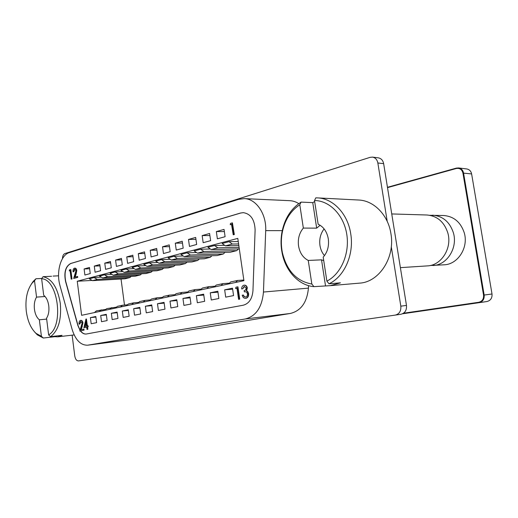 <?xml version="1.0" encoding="UTF-8"?>
<svg xmlns="http://www.w3.org/2000/svg" width="518" height="518" viewBox="0 0 518 518"><rect width="100%" height="100%" fill="white"/><g stroke="black" fill="none" stroke-linecap="round" stroke-linejoin="round"><path stroke-width="0.78" d="M60.302 303.354C61.642 319.502 58.392 330.607 50.544 336.655L48.634 334.893L46.555 318.207C48.562 315.028 49.301 310.91 48.77 305.847C48.038 300.841 46.348 297.313 43.693 295.26L41.634 278.71L43.059 276.696C51.858 278.684 57.608 287.568 60.302 303.354M31.125 284.434L33.197 281.397L35.949 278.755L34.518 280.75L36.551 297.118C34.622 300.304 33.916 304.364 34.434 309.285C35.127 314.167 36.765 317.67 39.362 319.794L41.401 336.292L43.305 338.027L54.753 336.7L57.809 336.829L62.037 335.327L50.544 336.655M43.305 338.027L37.335 334.855L34.816 332.193M41.816 278.451L35.949 278.755M43.059 276.696L51.593 276.275M54.688 336.176L54.753 336.7M39.362 319.794L46.665 319.094M34.518 280.75L32.142 283.068C27.046 289.95 25.097 299.339 26.288 311.24C27.642 321.121 30.892 328.496 36.033 333.372L41.401 336.292M48.634 334.893C64.18 326.469 58.178 279.254 41.634 278.71M45.066 296.51L36.551 297.118M391.291 246.775L400.822 306.177C401.172 311.033 399.333 314.005 395.318 315.086L78.503 360.91C76.612 360.858 75.369 359.233 74.78 356.047L72.132 335.152M62.477 258.611C62.561 255.931 63.351 254.254 64.841 253.593L370.105 157.343L372.5 157.116L378.321 157.848C381.177 158.378 382.951 160.321 383.65 163.656L406.468 305.419C406.818 310.23 404.992 313.176 400.99 314.245L395.338 315.08L400.99 314.245M372.5 157.116C375.369 157.653 377.149 159.609 377.849 162.982L387.218 221.367M87.607 345.195L245.228 318.984C255.989 316.239 262.063 307.265 263.455 292.042L265.702 230.633C266.576 213.979 256.08 198.731 244.269 198.614L238.578 199.365L69.218 252.654C60.697 254.973 56.028 272.196 59.997 285.619L72.099 329.331C75.466 340.028 80.633 345.318 87.607 345.195L132.945 339.284L290.371 313.455C301.003 310.819 307.025 302.376 308.437 288.125L308.54 285.645M298.769 203.632C295.927 201.819 292.942 200.835 289.802 200.68L244.269 198.614M79.817 331.08L82.116 323.128L80.581 321.413L79.578 324.028L79.066 324.151C78.878 322.118 79.345 320.869 80.465 320.389L80.659 320.357C81.65 320.402 82.304 321.257 82.621 322.928L80.899 329.778L83.579 329.157L83.722 330.18L80.439 330.957C82.181 333.197 84.091 334.227 86.176 334.039L243.24 305.219C249.016 303.632 252.253 298.769 252.965 290.63L255.109 229.966C254.668 219.638 250.744 213.869 243.337 212.645L240.572 213.015L70.603 263.52C65.508 266.401 63.824 272.371 65.553 281.436L77.849 325.479L80.057 330.413M83.722 330.18L80.439 330.957M80.607 330.937C82.323 333.145 84.207 334.175 86.26 334.032M243.421 212.645L240.74 213.021L70.778 263.513C65.676 266.394 63.992 272.364 65.721 281.423L78.017 325.466L80.115 330.238M244.483 286.454L242.806 288.759L241.66 288.953C241.712 286.914 242.443 285.677 243.868 285.224L244.192 285.185C245.597 285.178 246.523 286.091 246.969 287.911L247.319 287.885L246.633 290.663L247.766 291.53L248.627 293.635C248.769 296.212 247.921 297.753 246.082 298.264L245.616 298.31M244.354 285.178L244.535 285.159C245.94 285.153 246.872 286.065 247.319 287.885M246.969 287.911L246.283 290.689L247.423 291.556L248.284 293.667C248.426 296.244 247.578 297.785 245.739 298.297L245.435 298.336C243.861 298.323 242.787 297.287 242.21 295.215L243.363 295.027L244.315 296.6L245.506 297.028M244.852 291.802L244.328 291.848L244.14 290.579C245.364 290.43 246.037 289.594 246.16 288.073L244.412 286.467M235.632 288.558L235.968 287.192L237.943 286.83L239.724 299.151L238.927 299.307L238.584 299.339L236.985 288.28L235.632 288.558L236.991 288.325M86.059 319.01L87.05 325.951L87.723 325.796L87.872 326.826L87.199 326.987L87.529 329.306L87.005 329.422L86.674 327.104L83.916 327.752L85.956 319.036L86.402 318.978L87.387 325.874M87.723 325.796L88.066 325.757L88.215 326.787L87.536 326.949L87.866 329.267L87.005 329.422M86.681 327.149L83.916 327.752M77.247 281.248L81.617 315.313L243.92 280.678L237.788 238.39L77.247 281.248L92.074 280.406M84.11 268.971L84.894 275.026L90.249 273.562L89.459 267.456L84.11 268.971L89.62 268.732M94.282 266.09L95.079 272.241L100.602 270.733L99.793 264.536L94.282 266.09L99.968 265.863M104.766 263.125L105.588 269.366L111.279 267.812L110.451 261.519L104.766 263.125L110.632 262.911M115.585 260.068L116.427 266.407L122.306 264.802L121.452 258.411L115.585 260.068L121.646 259.861M126.755 256.909L127.616 263.351L133.689 261.687L132.815 255.193L126.755 256.909L133.016 256.714M138.293 253.645L139.174 260.191L145.448 258.476L144.554 251.877L138.293 253.645L144.768 253.47M150.214 250.278L151.114 256.928L157.601 255.154L156.689 248.446L150.214 250.278L156.915 250.116M162.535 246.788L163.468 253.548L170.176 251.716L169.237 244.897L162.535 246.788L169.477 246.652M175.291 243.182L176.243 250.058L183.191 248.161L182.219 241.226L175.291 243.182L182.478 243.071M188.494 239.452L189.471 246.445L196.665 244.477L195.668 237.419L188.494 239.452L195.946 239.368M202.162 235.586L203.173 242.702L210.625 240.663L209.602 233.482L202.162 235.586L209.894 235.541M216.336 231.578L217.372 238.817L225.103 236.707L224.048 229.396L216.336 231.578L224.365 231.572M90.391 317.625L91.181 323.737L96.613 322.662L95.811 316.498L90.391 317.625L95.888 317.074M100.706 315.488L101.515 321.697L107.116 320.59L106.3 314.329L100.706 315.488L106.378 314.931M111.351 313.28L112.173 319.587L117.955 318.447L117.12 312.089L111.351 313.28L117.197 312.717M122.326 311.007L123.174 317.411L129.144 316.233L128.283 309.777L122.326 311.007L128.373 310.437M133.663 308.663L134.531 315.171L140.695 313.947L139.815 307.388L133.663 308.663L139.912 308.08M145.377 306.235L146.27 312.846L152.635 311.59L151.735 304.921L145.377 306.235L151.832 305.646M157.478 303.729L158.398 310.45L164.983 309.149L164.057 302.37L157.478 303.729L164.161 303.127M170.001 301.139L170.94 307.97L177.752 306.624L176.8 299.728L170.001 301.139L176.91 300.524M182.951 298.452L183.916 305.406L190.974 304.014L189.996 296.995L182.951 298.452L190.112 297.837M196.361 295.681L197.352 302.752L204.662 301.308L203.658 294.166L196.361 295.681L203.781 295.053M210.256 292.799L211.273 300L218.849 298.504L217.819 291.233L210.256 292.799L217.948 292.171M224.663 289.821L225.706 297.144L233.566 295.597L232.504 288.196L224.663 289.821L232.647 289.186M230.232 224.721L230.529 223.375L232.42 222.876L234.324 234.544L233.573 234.771L233.223 234.777L231.52 224.313L230.232 224.721L231.533 224.423M69.276 270.908L69.464 269.852L70.804 269.554L72.002 278.975L71.523 279.105L71.18 279.124L70.098 270.674L69.276 270.908L70.111 270.752M74.883 269.133L73.88 271.685L73.051 271.84C72.896 269.897 73.349 268.674 74.417 268.175L74.696 268.13C75.596 268.214 76.172 269.01 76.431 270.525L76.774 270.506L76.101 274.223L75.091 277.052M74.877 268.136L75.039 268.117C75.939 268.201 76.515 268.997 76.774 270.506M76.431 270.525L74.722 277.149L77.609 276.437L77.732 277.408L73.679 278.444L75.952 270.739L74.857 269.14M80.873 321.393L79.921 323.996L79.066 324.151M80.814 320.351L80.996 320.325C81.993 320.364 82.647 321.225 82.958 322.889L81.255 329.694M83.579 329.157L83.922 329.118L84.065 330.141M243.013 295.053L244.315 296.6M74.521 269.153L73.537 271.697L73.88 271.685M73.537 271.697L73.051 271.84M87.872 326.826L88.215 326.787M77.266 276.457L77.732 277.408M77.389 277.428L73.679 278.444M246.283 290.689L246.633 290.663M70.461 269.567L71.665 278.988L72.002 278.975M71.665 278.988L71.18 279.124M87.199 326.987L87.536 326.949M248.284 293.667L248.627 293.635M245.739 298.297L246.082 298.264M79.578 324.028L79.921 323.996M237.6 286.855L239.381 299.184L239.724 299.151M239.381 299.184L238.584 299.339M247.423 291.556L247.766 291.53M243.965 296.633L245.564 297.015C246.879 296.736 247.52 295.713 247.487 293.933C246.976 292.243 246.037 291.537 244.684 291.809L244.328 291.848M87.529 329.306L87.866 329.267M82.621 322.928L82.958 322.889M232.07 222.876L233.974 234.544L234.324 234.544M233.974 234.544L233.223 234.777M121.037 279.027L124.488 305.063M238.248 241.543L229.001 241.673L222.125 243.499L225.44 245.849L238.83 245.584M224.702 245.325L214.523 245.519L207.893 247.28L211.208 249.572L239.31 248.886M210.373 248.996L200.563 249.229L194.166 250.932L197.475 253.172L230.355 252.227L236.739 250.615L238.513 248.905M196.555 252.551L187.089 252.81L180.911 254.455L184.207 256.643L217.107 255.568L223.284 254.008L225.006 252.383M183.21 255.983L174.074 256.274L168.104 257.86L171.387 259.997L204.293 258.799L210.269 257.291L211.94 255.737M170.318 259.304L161.493 259.615L155.724 261.15L158.994 263.241L191.88 261.933L197.675 260.47L199.288 258.981M157.861 262.516L149.333 262.846L143.745 264.335L147.008 266.381L179.863 264.963L185.47 263.545L187.043 262.121M145.811 265.63L137.561 265.974L132.155 267.411L135.405 269.418L168.214 267.903L173.653 266.53L175.175 265.164M134.149 268.641L126.172 269.004L120.934 270.396L124.171 272.358L156.922 270.752L162.192 269.418L163.669 268.11M122.863 271.568L115.132 271.937L110.062 273.284L113.28 275.207L145.959 273.517L151.075 272.222L152.512 270.966M111.927 274.398L104.442 274.78L99.527 276.088L102.726 277.972L135.327 276.198L140.294 274.948L141.686 273.737M101.327 277.149L94.075 277.538L89.303 278.801L92.495 280.652L125 278.801L129.824 277.583L131.177 276.424M244.062 286.499L242.806 288.759M242.463 288.791L241.66 288.953M84.79 326.489L86.525 326.081L85.91 321.723L84.79 326.489M116.492 307.135L106.74 308.637L104.746 310.373M127.447 304.804L122.513 305.238L120.519 307.012M150.447 299.916L145.182 300.362L143.182 302.175M175 294.697L169.367 295.15L163.533 296.406L161.538 298.258M169.367 295.15L167.372 297.015M215.106 286.195L208.845 286.655L202.383 288.047L200.401 289.963M138.759 302.395L133.67 302.836L131.669 304.629M229.448 283.158L222.954 283.618L220.992 285.573M162.516 297.351L157.071 297.798L151.431 299.015L149.43 300.841M157.071 297.798L155.076 299.637M105.866 309.395L96.413 310.858L94.418 312.581M111.713 307.562L109.712 309.317M208.845 286.655L206.87 288.584M187.904 291.958L182.077 292.417L176.042 293.712L174.048 295.59M101.237 309.822L99.242 311.551M243.829 280.044L237.581 280.465L230.633 281.96L228.671 283.935M182.077 292.417L180.089 294.302M201.269 289.122L195.228 289.581L193.246 291.492M122.513 305.238L117.392 306.345L115.391 308.106M195.228 289.581L188.986 290.928L186.998 292.825M133.67 302.836L128.373 303.975L126.379 305.762M145.182 300.362L139.718 301.534L137.717 303.341M222.954 283.618L216.252 285.055L214.284 287.004M237.581 280.465L235.625 282.452M115.132 271.937L118.363 273.88L151.075 272.222M126.172 269.004L129.409 270.985L162.192 269.418M161.493 259.615L164.776 261.732L197.675 260.47M214.523 245.519L217.845 247.837L239.089 247.364M229.001 241.673L232.323 244.049L225.44 245.849M200.563 249.229L203.878 251.495L236.739 250.615M118.363 273.88L113.28 275.207M149.333 262.846L152.603 264.918L185.47 263.545M137.561 265.974L140.818 268L135.405 269.418M164.776 261.732L158.994 263.241M217.845 247.837L211.208 249.572M129.409 270.985L124.171 272.358M140.818 268L173.653 266.53M104.442 274.78L107.653 276.683L140.294 274.948M152.603 264.918L147.008 266.381M107.653 276.683L102.726 277.972M187.089 252.81L190.391 255.024L223.284 254.008M94.075 277.538L97.274 279.403L129.824 277.583M190.391 255.024L184.207 256.643M203.878 251.495L197.475 253.172M174.074 256.274L177.37 258.437L210.269 257.291M232.323 244.049L238.591 243.939M97.274 279.403L92.495 280.652M177.37 258.437L171.387 259.997M86.033 322.604L85.146 326.405M486.926 301.528L479.046 302.693L486.926 301.528C490.611 300.576 492.307 298.064 492.009 293.991L471.62 173.931C470.998 171.095 469.36 169.438 466.718 168.952L458.598 167.936C461.266 168.421 462.911 170.105 463.545 172.986L484.168 295.04C484.472 299.177 482.763 301.729 479.046 302.693L402.57 313.779M387.451 187.296L456.377 168.104L458.598 167.936M403.554 313.209L478.749 302.279C482.226 301.385 483.825 299.003 483.54 295.13L462.93 173.07C461.946 169.444 459.719 167.929 456.235 168.512L387.509 187.626M430.167 265.507L444.081 264.815C457.873 264.458 468.829 247.462 464.212 232.653C460.599 222.08 453.774 216.369 443.725 215.514L429.765 215.294M433.029 265.527C446.969 265.177 458.035 247.818 453.354 232.686C449.702 221.885 442.793 216.045 432.634 215.177M400.388 267.644L427.324 265.896C441.336 265.553 452.46 247.999 447.753 232.699C444.068 221.782 437.121 215.883 426.91 215.002L391.744 213.94M482.012 235.114L482.672 239.031M317.528 197.895L358.592 200.019C373.776 200.485 388.131 214.925 390.928 233.676C395.286 257.666 378.988 282.226 359.563 283.132L330.277 285.658L340.443 282.841L328.975 283.793L326.877 281.125L323.2 257.148C327.499 252.24 329.195 246.141 328.295 238.837C326.955 231.65 323.575 226.78 318.149 224.236L314.517 200.531L315.786 197.857L317.528 197.895C333.048 198.355 347.818 213.772 350.738 233.845C354.26 254.603 344.25 276.8 328.975 283.793M313.934 286.648C298.769 285.476 285.599 271.089 282.142 253.134L281.656 250.382C280.795 244.528 280.853 238.688 281.818 232.86C284.395 218.965 290.818 208.715 301.087 202.111L299.799 204.752L303.341 228.075C299.268 232.99 297.669 238.953 298.549 245.966C299.78 252.907 303.011 257.731 308.255 260.444L311.836 284.032L313.934 286.648L330.277 285.658M314.679 201.586L312.762 202.622L301.087 202.111M308.255 260.444L321.529 259.848L325.485 285.658M299.799 204.752C290.365 210.994 284.46 220.551 282.077 233.437C281.164 238.927 281.112 244.438 281.921 249.954L282.375 252.551C286.778 270.759 296.6 281.255 311.836 284.032M321.529 259.848L323.731 260.625M326.877 281.125C340.915 274.087 349.864 253.723 346.788 234.401C343.816 215.054 329.5 200.55 314.517 200.531M312.762 202.622L316.673 228.14L303.341 228.075M320.13 225.272L316.673 228.14M324.113 228.898C320.519 233.592 319.133 239.128 319.962 245.493C320.597 249.449 322.099 252.829 324.475 255.62M406.468 305.419L400.822 306.177M383.65 163.656L377.849 162.982M87.898 345.156L132.945 339.284M245.228 318.984L290.371 313.455M263.455 292.042L308.437 288.125M265.702 230.633L282.245 230.646M75.757 274.242L76.101 274.223M81.961 326.78L82.304 326.741M462.93 173.07L471.62 173.931M483.54 295.13L492.009 293.991M478.749 302.279L479.027 302.693M456.235 168.512L456.377 168.104M57.809 336.829L74.158 334.919M53.076 276.081L58.579 275.809M36.033 333.372L37.335 334.855M32.142 283.068L33.197 281.397M244.535 285.159L244.192 285.185M75.039 268.117L74.696 268.13M80.996 320.325L80.659 320.357M245.778 298.303L245.435 298.336M282.375 252.551L282.142 253.134M282.077 233.437L281.818 232.86"/></g></svg>
